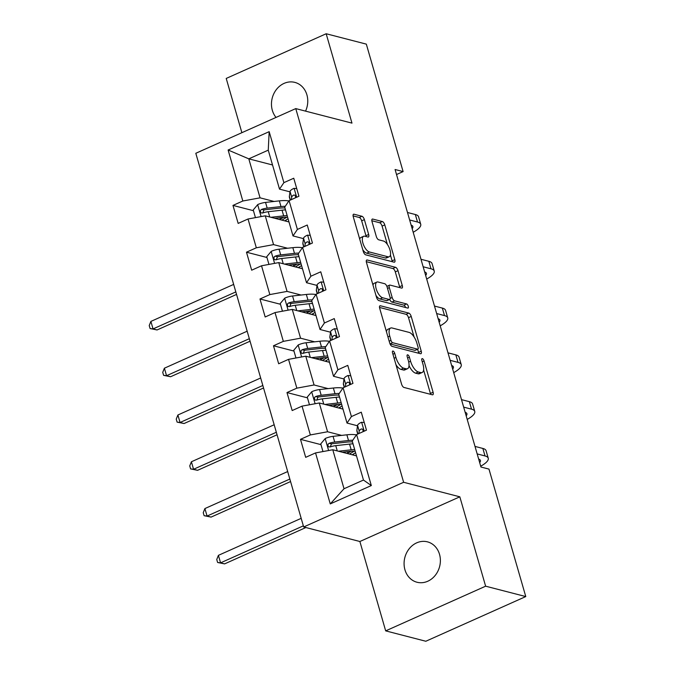 <?xml version="1.0" encoding="UTF-8"?>
<svg xmlns="http://www.w3.org/2000/svg" width="675" height="675" viewBox="0 0 675 675"><rect width="100%" height="100%" fill="white"/><g stroke="black" fill="none" stroke-linecap="round" stroke-linejoin="round"><path stroke-width="1.01" d="M393.044 351.051A2.236 0.937 65.9 0 0 392.723 351.067A2.236 0.937 65.9 0 0 392.538 352.831L401.566 384.109A3.198 1.342 65.9 0 0 403.988 387.458L432.363 394.791A3.198 1.342 65.9 0 0 432.818 394.765A3.198 1.342 65.9 0 0 433.088 392.251L424.06 360.973A2.236 0.937 65.9 0 0 422.364 358.627A2.236 0.937 65.9 0 0 422.044 358.644A2.236 0.937 65.9 0 0 421.858 360.408L423.023 364.449A10.235 4.295 65.9 0 1 422.162 372.499A10.235 4.295 65.9 0 1 420.702 372.566L418.331 371.959A10.235 4.295 65.9 0 1 410.569 361.235L409.404 357.185A2.236 0.937 65.9 0 0 407.708 354.839A2.236 0.937 65.9 0 0 407.388 354.856A2.236 0.937 65.9 0 0 407.194 356.619L408.367 360.661A10.235 4.295 65.9 0 1 407.498 368.71A10.235 4.295 65.9 0 1 406.038 368.778L403.675 368.17A10.235 4.295 65.9 0 1 395.913 357.446L394.74 353.396A2.236 0.937 65.9 0 0 393.044 351.051M305.556 111.13A20.866 17.963 -75.5 0 0 306.906 94.854A20.866 17.963 -75.5 0 0 294.832 82.384A20.866 17.963 -75.5 0 0 276.657 89.193A20.866 17.963 -75.5 0 0 272.329 110.312A20.866 17.963 -75.5 0 0 276.041 117.416M404.941 569.776A20.866 17.963 -75.5 0 0 417.015 582.247A20.866 17.963 -75.5 0 0 435.189 575.429A20.866 17.963 -75.5 0 0 439.518 554.318A20.866 17.963 -75.5 0 0 427.452 541.848A20.866 17.963 -75.5 0 0 409.278 548.657A20.866 17.963 -75.5 0 0 404.941 569.776M364.373 219.62A3.198 1.342 65.9 0 0 361.943 216.27L353.987 214.211A3.198 1.342 65.9 0 0 353.531 214.237A3.198 1.342 65.9 0 0 353.261 216.751L363.285 251.488A3.198 1.342 65.9 0 0 365.715 254.838L394.082 262.17A3.198 1.342 65.9 0 0 394.538 262.145A3.198 1.342 65.9 0 0 394.808 259.63L384.784 224.893A3.198 1.342 65.9 0 0 382.362 221.543L372.743 219.063A3.198 1.342 65.9 0 0 372.288 219.08A3.198 1.342 65.9 0 0 372.018 221.594L376.304 236.461A3.198 1.342 65.9 0 0 378.734 239.811L383.501 241.043A8.556 3.586 65.9 0 1 389.568 248.729A8.556 3.586 65.9 0 1 389.273 256.736A8.556 3.586 65.9 0 1 388.049 256.795L369.368 251.969A8.556 3.586 65.9 0 1 363.302 244.282A8.556 3.586 65.9 0 1 363.606 236.284A8.556 3.586 65.9 0 1 364.821 236.216L367.934 237.026A3.198 1.342 65.9 0 0 368.39 237.001A3.198 1.342 65.9 0 0 368.66 234.487L364.373 219.62L361.673 220.826A3.198 1.342 65.9 0 0 359.243 217.477L353.076 215.882M351.97 123.12L326.168 33.75L366.323 44.128L403.11 171.585L395.077 169.509L480.954 467.024L488.978 469.1L525.774 596.565L485.629 586.187L459.827 496.817L403.625 482.288L295.76 108.599L351.97 123.12M380.413 305.767A3.198 1.342 65.9 0 0 379.957 305.792A3.198 1.342 65.9 0 0 379.688 308.306L389.711 343.043A3.198 1.342 65.9 0 0 392.141 346.393L420.508 353.725A3.198 1.342 65.9 0 0 420.964 353.7A3.198 1.342 65.9 0 0 421.234 351.186L411.21 316.448A3.198 1.342 65.9 0 0 408.788 313.099L380.413 305.767L379.637 306.113M376.498 297.262L366.474 262.524A3.198 1.342 65.9 0 1 366.744 260.01A3.198 1.342 65.9 0 1 367.2 259.993L395.575 267.325A3.198 1.342 65.9 0 1 397.997 270.675L402.292 285.542A3.198 1.342 65.9 0 1 402.022 288.056A3.198 1.342 65.9 0 1 401.566 288.073L390.057 285.103A3.198 1.342 65.9 0 0 389.602 285.128A3.198 1.342 65.9 0 0 389.332 287.634L392.175 297.498A3.198 1.342 65.9 0 0 394.605 300.848L406.578 303.944A2.236 0.937 65.9 0 1 408.173 305.961A2.236 0.937 65.9 0 1 408.088 308.053A2.236 0.937 65.9 0 1 407.767 308.07L378.928 300.611A3.198 1.342 65.9 0 1 376.498 297.262M403.625 482.288L303.674 526.972L195.809 153.284L295.76 108.599M253.454 210.701L232.968 205.411L238.165 223.408L248.02 218.995L256.331 247.793L246.476 252.197L251.665 270.194L261.529 265.781L269.84 294.578L259.976 298.983L265.174 316.98L275.029 312.567L283.34 341.364L273.485 345.769L278.674 363.766L288.537 359.353L296.848 388.15L286.985 392.555L292.182 410.552L302.037 406.139L310.348 434.936L300.493 439.341L305.682 457.338L315.546 452.925L330.261 503.913L371.317 485.553L363.479 480.052L352.223 441.062L356.602 434.573L366.466 430.161L361.268 412.172L351.413 416.576L347.026 423.065L338.723 394.276L343.102 387.788L352.957 383.375L347.768 365.377L337.905 369.79L333.526 376.279L325.215 347.49L329.594 341.002L339.457 336.589L334.26 318.592L324.405 323.004L320.017 329.493L311.715 300.704L316.094 294.216L325.949 289.803L320.76 271.806L310.897 276.218L306.517 282.707L298.207 253.918L302.586 247.43L312.449 243.017L307.252 225.02L297.397 229.433L293.009 235.921L284.707 207.132L289.086 200.644L298.941 196.231L293.752 178.234L283.888 182.647L279.509 189.135L268.253 150.145L248.805 158.844L260.061 197.834L274.101 201.462M232.968 205.411L242.831 201.007L228.116 150.019L269.173 131.659L283.888 182.647M289.086 200.644L297.397 229.433M302.586 247.43L310.897 276.218M316.094 294.216L324.405 323.004M329.594 341.002L337.905 369.79M343.102 387.788L351.413 416.576M356.602 434.573L371.317 485.553M287.609 248.248L273.561 244.62L265.25 215.823L288.984 221.957M303.488 238.629L293.009 235.921M265.25 215.823L248.02 218.995M273.561 244.62L256.331 247.793M301.109 295.034L287.069 291.406L278.758 262.609L302.484 268.743M316.997 285.415L306.517 282.707M278.758 262.609L261.529 265.781M287.069 291.406L269.84 294.578M314.618 341.82L300.569 338.192L292.258 309.403L315.993 315.529M330.497 332.201L320.017 329.493M292.258 309.403L275.029 312.567M300.569 338.192L283.34 341.364M328.118 388.606L314.077 384.978L305.767 356.189L329.493 362.315M344.005 378.987L333.526 376.279M305.767 356.189L288.537 359.353M314.077 384.978L296.848 388.15M341.626 435.392L327.577 431.764L319.267 402.975L343.001 409.101M357.505 425.773L347.026 423.065M319.267 402.975L302.037 406.139M327.577 431.764L310.348 434.936M330.261 503.913L344.031 488.742L332.775 449.761L356.501 455.887M332.775 449.761L315.546 452.925M459.827 496.817L359.876 541.502L385.678 630.872L485.629 586.187M385.678 630.872L425.824 641.25L525.774 596.565M326.168 33.75L226.218 78.435L241.878 132.688M359.876 541.502L303.674 526.972M396.529 174.53L403.11 171.585M344.031 488.742L363.479 480.052M272.531 164.978L248.805 158.844L228.116 150.019M289.988 191.843L279.509 189.135M269.173 131.659L268.253 150.145M260.061 197.834L242.831 201.007M350.325 454.292L350.139 453.642M320.971 444.639L300.493 439.341M307.471 397.845L286.985 392.555M336.825 407.506L336.631 406.856M293.962 351.059L273.485 345.769M323.317 360.72L323.131 360.07M280.462 304.273L259.976 298.983M309.817 313.934L309.623 313.284M266.954 257.487L246.476 252.197M296.308 267.148L296.123 266.498M282.808 220.362L282.614 219.712M395.989 364.778A10.235 4.295 65.9 0 0 400.975 369.377L403.675 368.17M407.498 368.71L404.798 369.917A10.235 4.295 65.9 0 1 403.338 369.984L400.975 369.377M409.033 365.58A10.235 4.295 65.9 0 0 415.631 373.165L418.331 371.959M422.162 372.499L419.453 373.705A10.235 4.295 65.9 0 1 417.994 373.773L415.631 373.165M430.574 394.327A3.198 1.342 65.9 0 0 430.388 393.457L423.622 370.018M414.087 336.985L408.51 317.655A3.198 1.342 65.9 0 0 406.08 314.305L379.502 307.437M418.719 353.261A3.198 1.342 65.9 0 0 418.534 352.392L417.631 349.262M390.985 340.369A2.236 0.937 65.9 0 0 392.681 342.714L417.589 349.152A2.236 0.937 65.9 0 0 417.909 349.135A2.236 0.937 65.9 0 0 418.095 347.38L416.863 343.111A10.235 4.295 65.9 0 0 409.101 332.387L392.074 327.983A10.235 4.295 65.9 0 0 390.614 328.058A10.235 4.295 65.9 0 0 389.753 336.099L390.985 340.369L389.171 341.179M417.909 349.135L415.201 350.342A2.236 0.937 65.9 0 1 414.889 350.359L390.04 343.938M390.614 328.058L387.914 329.265A10.235 4.295 65.9 0 0 386.454 331.746M366.289 261.664L392.867 268.532L395.575 267.325M399.769 287.609A3.198 1.342 65.9 0 0 399.592 286.748L395.297 271.882A3.198 1.342 65.9 0 0 392.867 268.532M389.602 285.128L386.902 286.335A3.198 1.342 65.9 0 0 386.868 286.343M389.728 299.43A3.198 1.342 65.9 0 0 391.897 302.062L403.878 305.159L406.578 303.944M405.582 307.505A2.236 0.937 65.9 0 0 403.878 305.159M378.118 282.015A8.556 3.586 65.9 0 0 376.895 282.074A8.556 3.586 65.9 0 0 376.591 290.081A8.556 3.586 65.9 0 0 382.657 297.768L389.239 299.464A3.198 1.342 65.9 0 0 389.694 299.447A3.198 1.342 65.9 0 0 389.964 296.933L387.121 287.069A3.198 1.342 65.9 0 0 384.699 283.719L378.118 282.015M376.895 282.074L374.195 283.289A8.556 3.586 65.9 0 0 373.005 285.154M375.958 295.38A8.556 3.586 65.9 0 0 379.957 298.974L382.657 297.768M389.694 299.447L386.994 300.653A3.198 1.342 65.9 0 1 386.539 300.67L379.957 298.974M366.145 236.562A3.198 1.342 65.9 0 0 365.96 235.693L361.673 220.826M363.606 236.284L360.906 237.49A8.556 3.586 65.9 0 0 359.741 239.212M362.796 249.775A8.556 3.586 65.9 0 0 366.668 253.176L369.368 251.969M389.273 256.736L386.564 257.943A8.556 3.586 65.9 0 1 385.349 258.002L366.668 253.176M387.382 244.451L382.084 226.1A3.198 1.342 65.9 0 0 379.654 222.75L371.832 220.733M392.293 261.706A3.198 1.342 65.9 0 0 392.108 260.845L390.428 255.015M342.259 452.208L349.405 451.415A20.697 5.965 -16.1 0 1 355.151 451.212M338.453 451.229L351.194 449.803A24.933 7.18 -16.1 0 1 354.67 449.533M322.971 451.558L320.752 443.88L325.291 438.472A8.64 2.489 -16.1 0 1 333.062 436.345L346.866 434.81A24.933 7.18 -16.1 0 1 356.383 434.894M352.89 443.365A20.697 5.965 -16.1 0 1 352.156 443.88M352.797 440.21A24.933 7.18 163.9 0 0 348.511 440.505L334.707 442.049A8.64 2.489 163.9 0 0 329.164 443.315L328.118 444.116L327.94 445.972L328.733 446.85L330.202 446.909A8.64 2.489 -16.1 0 1 335.745 445.643L349.549 444.108A24.933 7.18 -16.1 0 1 353.025 443.829M353.767 455.186L353.438 454.047A20.697 5.965 163.9 0 0 355.573 452.663M354.299 451.17L350.764 453.246A7.661 2.211 163.9 0 0 349.549 454.089M347.237 453.499A11.897 3.426 -16.1 0 1 347.811 453.144L351.025 451.263M353.438 454.047L352.198 454.781M330.277 446.934L331.467 443.905A4.404 1.266 -16.1 0 1 332.918 443.652L346.722 442.117A20.697 5.965 -16.1 0 1 352.468 441.914M301.177 518.341L218.405 555.348L220.573 562.849L224.589 563.887L305.868 527.546M303.345 525.842L220.573 562.849L217.612 562.477L216.751 559.482L218.405 555.348M224.589 563.887L217.612 562.477M364.264 422.542L361.488 422.28A8.64 2.489 163.9 0 0 357.556 425.393L356.881 430.329A24.933 7.18 163.9 0 0 356.94 431.257L357.75 434.059M480.71 466.189A24.452 7.045 163.9 0 0 488.253 458.224A24.452 7.045 163.9 0 0 485.021 455.946L477.166 453.912M488.253 458.224L486.084 450.723A24.452 7.045 163.9 0 0 482.861 448.445L475.006 446.42M363.091 431.671L362.888 429.266L361.311 428.937A8.64 2.489 163.9 0 0 359.201 431.097L358.864 433.561M363.066 431.679L363.285 430.076A4.404 1.266 -16.1 0 1 363.285 430.068M478.659 459.076A16.301 4.691 -16.1 0 1 480.423 460.485A16.301 4.691 -16.1 0 1 479.68 462.611M328.75 405.422L335.897 404.629A20.697 5.965 -16.1 0 1 341.651 404.426M324.945 404.443L337.686 403.017A24.933 7.18 -16.1 0 1 341.162 402.747M309.462 404.772L307.252 397.094L311.791 391.686A8.64 2.489 -16.1 0 1 319.562 389.559L333.357 388.024A24.933 7.18 -16.1 0 1 342.883 388.108M339.382 396.579A20.697 5.965 -16.1 0 1 338.656 397.094M339.297 393.424A24.933 7.18 163.9 0 0 335.002 393.719L321.207 395.263A8.64 2.489 163.9 0 0 315.655 396.529L314.618 397.33L314.432 399.187L315.225 400.064L316.693 400.123A8.64 2.489 -16.1 0 1 322.245 398.858L336.049 397.313A24.933 7.18 -16.1 0 1 339.517 397.043M340.259 408.4L339.93 407.261A20.697 5.965 163.9 0 0 342.065 405.877M340.791 404.384L337.264 406.46A7.661 2.211 163.9 0 0 336.04 407.303M333.737 406.713A11.897 3.426 -16.1 0 1 334.311 406.358L337.517 404.477M339.93 407.261L338.69 407.995M316.777 400.148L317.967 397.119A4.404 1.266 -16.1 0 1 319.41 396.866L333.214 395.331A20.697 5.965 -16.1 0 1 338.968 395.128M287.677 471.555L204.905 508.562L207.065 516.063L211.081 517.101L290.562 481.562M289.837 479.056L207.065 516.063L204.112 515.692L203.243 512.696L204.905 508.562M211.081 517.101L204.112 515.692M315.25 358.636L322.397 357.834A20.697 5.965 -16.1 0 1 328.143 357.632M311.445 357.657L324.186 356.231A24.933 7.18 -16.1 0 1 327.662 355.961M295.962 357.986L293.743 350.308L298.282 344.891A8.64 2.489 -16.1 0 1 306.053 342.773L319.857 341.238A24.933 7.18 -16.1 0 1 329.375 341.322M325.882 349.793A20.697 5.965 -16.1 0 1 325.148 350.308M325.789 346.638A24.933 7.18 163.9 0 0 321.502 346.933L307.699 348.477A8.64 2.489 163.9 0 0 302.155 349.743L301.109 350.544L300.932 352.401L301.725 353.278L303.193 353.337A8.64 2.489 -16.1 0 1 308.737 352.072L322.54 350.527A24.933 7.18 -16.1 0 1 326.017 350.257M326.759 361.606L326.43 360.475A20.697 5.965 163.9 0 0 328.565 359.092M327.291 357.598L323.755 359.674A7.661 2.211 163.9 0 0 322.54 360.517M320.228 359.927A11.897 3.426 -16.1 0 1 320.802 359.573L324.017 357.691M326.43 360.475L325.19 361.209M303.269 353.363L304.459 350.333A4.404 1.266 -16.1 0 1 305.91 350.08L319.714 348.545A20.697 5.965 -16.1 0 1 325.46 348.342M274.168 424.769L191.396 461.776L193.565 469.277L197.581 470.315L277.062 434.776M276.337 432.27L193.565 469.277L190.603 468.906L189.743 465.91L191.396 461.776M197.581 470.315L190.603 468.906M350.764 375.756L347.988 375.494A8.64 2.489 163.9 0 0 344.056 378.608L343.373 383.543A24.933 7.18 163.9 0 0 343.432 384.472L344.242 387.273M467.21 419.403A24.452 7.045 163.9 0 0 474.744 411.438A24.452 7.045 163.9 0 0 471.521 409.16L463.666 407.126M474.744 411.438L472.584 403.937A24.452 7.045 163.9 0 0 469.353 401.659L461.498 399.634M349.591 384.885L349.388 382.48L347.802 382.151A8.64 2.489 163.9 0 0 345.701 384.311L345.364 386.775M349.557 384.893L349.785 383.29A4.404 1.266 -16.1 0 1 349.785 383.282M465.151 412.29A16.301 4.691 -16.1 0 1 466.914 413.699A16.301 4.691 -16.1 0 1 466.172 415.825M337.255 328.97L334.479 328.708A8.64 2.489 163.9 0 0 330.556 331.822L329.873 336.757A24.933 7.18 163.9 0 0 329.932 337.686L330.742 340.487M453.701 372.617A24.452 7.045 163.9 0 0 461.244 364.652A24.452 7.045 163.9 0 0 458.013 362.374L450.157 360.34M461.244 364.652L459.076 357.151A24.452 7.045 163.9 0 0 455.853 354.873L447.998 352.848M336.277 336.504A4.404 1.266 -16.1 0 1 336.277 336.496L336.057 338.108L335.88 335.694L334.302 335.365A8.64 2.489 163.9 0 0 332.193 337.525L331.855 339.989M451.651 365.504A16.301 4.691 -16.1 0 1 453.414 366.913A16.301 4.691 -16.1 0 1 452.672 369.039M301.742 311.85L308.888 311.048A20.697 5.965 -16.1 0 1 314.643 310.846M297.937 310.863L310.677 309.445A24.933 7.18 -16.1 0 1 314.153 309.175M282.454 311.2L280.243 303.522L284.782 298.105A8.64 2.489 -16.1 0 1 292.553 295.988L306.349 294.452A24.933 7.18 -16.1 0 1 315.875 294.536M312.373 303.007A20.697 5.965 -16.1 0 1 311.648 303.522M312.289 299.852A24.933 7.18 163.9 0 0 307.994 300.147L294.199 301.691A8.64 2.489 163.9 0 0 288.647 302.957L287.609 303.758L287.423 305.615L288.217 306.492L289.685 306.551A8.64 2.489 -16.1 0 1 295.237 305.286L309.04 303.742A24.933 7.18 -16.1 0 1 312.508 303.472M313.251 314.82L312.922 313.689A20.697 5.965 163.9 0 0 315.056 312.306M313.782 310.812L310.255 312.888A7.661 2.211 163.9 0 0 309.032 313.732M306.728 313.141A11.897 3.426 -16.1 0 1 307.302 312.787L310.508 310.897M312.922 313.689L311.69 314.415M289.769 306.577L290.959 303.548A4.404 1.266 -16.1 0 1 292.402 303.294L306.205 301.759A20.697 5.965 -16.1 0 1 311.96 301.556M260.668 377.983L177.896 414.99L180.056 422.491L184.072 423.529L263.554 387.99M262.828 385.484L180.056 422.491L177.103 422.12L176.234 419.124L177.896 414.99M184.072 423.529L177.103 422.12M288.242 265.064L295.388 264.262A20.697 5.965 -16.1 0 1 301.134 264.06M284.437 264.077L297.177 262.659A24.933 7.18 -16.1 0 1 300.653 262.389M268.954 264.414L266.735 256.736L271.274 251.319A8.64 2.489 -16.1 0 1 279.045 249.202L292.849 247.657A24.933 7.18 -16.1 0 1 302.366 247.75M298.873 256.222A20.697 5.965 -16.1 0 1 298.139 256.736M298.78 253.066A24.933 7.18 163.9 0 0 294.494 253.361L280.69 254.905A8.64 2.489 163.9 0 0 275.147 256.163L274.101 256.973L273.923 258.829L274.717 259.706L276.185 259.765A8.64 2.489 -16.1 0 1 281.728 258.5L295.532 256.956A24.933 7.18 -16.1 0 1 299.008 256.686M299.751 268.034L299.422 266.903A20.697 5.965 163.9 0 0 301.556 265.52M300.282 264.026L296.747 266.093A7.661 2.211 163.9 0 0 295.532 266.946M293.22 266.355A11.897 3.426 -16.1 0 1 293.794 266.001L297.008 264.111M299.422 266.903L298.181 267.629M276.261 259.791L277.45 256.762A4.404 1.266 -16.1 0 1 278.902 256.508L292.705 254.973A20.697 5.965 -16.1 0 1 298.451 254.77M247.168 331.197L164.388 368.204L166.556 375.705L170.572 376.743L250.054 341.204M249.328 338.698L166.556 375.705L163.595 375.334L162.734 372.338L164.388 368.204M170.572 376.743L163.595 375.334M274.733 218.278L281.88 217.477A20.697 5.965 -16.1 0 1 287.634 217.274M270.928 217.291L283.669 215.873A24.933 7.18 -16.1 0 1 287.145 215.603M255.454 217.628L253.235 209.95L257.774 204.533A8.64 2.489 -16.1 0 1 265.545 202.416L279.349 200.872A24.933 7.18 -16.1 0 1 288.866 200.964M285.365 209.436A20.697 5.965 -16.1 0 1 284.639 209.942M285.28 206.28A24.933 7.18 163.9 0 0 280.986 206.575L267.19 208.119A8.64 2.489 163.9 0 0 261.638 209.377L260.601 210.187L260.415 212.043L261.208 212.92L262.676 212.979A8.64 2.489 -16.1 0 1 268.228 211.714L282.032 210.17A24.933 7.18 -16.1 0 1 285.5 209.9M286.242 221.248L285.913 220.118A20.697 5.965 163.9 0 0 288.048 218.734M286.774 217.24L283.247 219.308A7.661 2.211 163.9 0 0 282.023 220.16M279.72 219.569A11.897 3.426 -16.1 0 1 280.294 219.215L283.5 217.325M285.913 220.118L284.681 220.843M262.761 213.005L263.95 209.976A4.404 1.266 -16.1 0 1 265.393 209.722L279.197 208.178A20.697 5.965 -16.1 0 1 284.951 207.976M233.66 284.411L150.888 321.418L153.048 328.919L157.064 329.957L236.545 294.418M235.82 291.912L153.048 328.919L150.095 328.548L149.226 325.552L150.888 321.418M157.064 329.957L150.095 328.548M323.755 282.184L320.979 281.922A8.64 2.489 163.9 0 0 317.048 285.036L316.364 289.972A24.933 7.18 163.9 0 0 316.423 290.9L317.233 293.701M440.201 325.831A24.452 7.045 163.9 0 0 447.736 317.866A24.452 7.045 163.9 0 0 444.513 315.588L436.657 313.554M447.736 317.866L445.576 310.365A24.452 7.045 163.9 0 0 442.344 308.087L434.489 306.062M322.777 289.718A4.404 1.266 -16.1 0 1 322.777 289.71L322.549 291.322L322.38 288.908L320.794 288.579A8.64 2.489 163.9 0 0 318.693 290.739L318.355 293.203M438.142 318.718A16.301 4.691 -16.1 0 1 439.906 320.127A16.301 4.691 -16.1 0 1 439.163 322.253M310.247 235.398L307.471 235.136A8.64 2.489 163.9 0 0 303.548 238.25L302.864 243.186A24.933 7.18 163.9 0 0 302.923 244.114L303.733 246.915M426.693 279.045A24.452 7.045 163.9 0 0 434.236 271.08A24.452 7.045 163.9 0 0 431.004 268.802L423.149 266.768M434.236 271.08L432.068 263.579A24.452 7.045 163.9 0 0 428.844 261.301L420.989 259.276M309.268 242.933A4.404 1.266 -16.1 0 1 309.268 242.924L309.049 244.536L308.872 242.122L307.294 241.793A8.64 2.489 163.9 0 0 305.184 243.945L304.847 246.417M424.642 271.932A16.301 4.691 -16.1 0 1 426.406 273.341A16.301 4.691 -16.1 0 1 425.663 275.468M296.747 188.612L293.971 188.35A8.64 2.489 163.9 0 0 290.039 191.464L289.356 196.4A24.933 7.18 163.9 0 0 289.415 197.328L290.225 200.129M413.193 232.259A24.452 7.045 163.9 0 0 420.727 224.294A24.452 7.045 163.9 0 0 417.504 222.016L409.649 219.983M420.727 224.294L418.567 216.793A24.452 7.045 163.9 0 0 415.336 214.515L407.481 212.49M295.574 197.741L295.372 195.337L293.785 195.007A8.64 2.489 163.9 0 0 291.684 197.159L291.347 199.631M295.54 197.75L295.768 196.147A4.404 1.266 -16.1 0 1 295.768 196.138M411.134 225.146A16.301 4.691 -16.1 0 1 412.898 226.555A16.301 4.691 -16.1 0 1 412.155 228.682M394.107 358.256L395.913 357.446M403.338 369.984L406.038 368.778M407.59 357.995L409.404 357.185M408.712 362.062L410.569 361.235M417.994 373.773L420.702 372.566M422.255 361.783L424.06 360.973M430.388 393.457L433.088 392.251M392.934 354.206L394.74 353.396M406.08 314.305L408.788 313.099M408.51 317.655L411.21 316.448M418.534 352.392L421.234 351.186M390.023 343.904L392.681 342.714M414.889 350.359L417.589 349.152M387.939 336.909L389.753 336.099M366.424 260.339L367.2 259.993M395.297 271.882L397.997 270.675M399.592 286.748L402.292 285.542M387.517 288.444L389.332 287.634M390.184 298.392L392.175 297.498M391.897 302.062L394.605 300.848M386.539 300.67L389.239 299.464M365.96 235.693L368.66 234.487M385.349 258.002L388.049 256.795M371.967 219.409L372.743 219.063M379.654 222.75L382.362 221.543M382.084 226.1L384.784 224.893M392.108 260.845L394.808 259.63M353.211 214.557L353.987 214.211M359.243 217.477L361.943 216.27M325.181 438.607L328.615 450.52M349.549 444.108L351.194 449.803M347.811 453.144L347.38 451.634M346.866 434.81L348.511 440.505M335.745 445.643L337.272 450.917M333.062 436.345L334.707 442.049M331.467 443.905L329.164 443.315M364.205 431.173L361.648 422.297M357.936 433.974L356.881 430.329M485.021 455.946L482.861 448.445M359.201 431.097L357.556 425.393M362.973 429.368L361.311 428.937M311.673 391.821L315.115 403.734M336.049 397.313L337.686 403.017M334.311 406.358L333.872 404.848M333.357 388.024L335.002 393.719M322.245 398.858L323.764 404.131M319.562 389.559L321.207 395.263M317.967 397.119L315.655 396.529M298.173 345.035L301.607 356.948M322.54 350.527L324.186 356.231M320.802 359.573L320.372 358.062M319.857 341.238L321.502 346.933M308.737 352.072L310.264 357.345M306.053 342.773L307.699 348.477M304.459 350.333L302.155 349.743M350.705 384.387L348.14 375.511M344.427 387.188L343.373 383.543M471.521 409.16L469.353 401.659M345.701 384.311L344.056 378.608M349.464 382.582L347.802 382.151M337.196 337.601L334.64 328.725M330.927 340.402L329.873 336.757M458.013 362.374L455.853 354.873M332.193 337.525L330.556 331.822M335.964 335.796L334.302 335.365M284.664 298.24L288.107 310.163M309.04 303.742L310.677 309.445M307.302 312.787L306.863 311.276M306.349 294.452L307.994 300.147M295.237 305.286L296.755 310.559M292.553 295.988L294.199 301.691M290.959 303.548L288.647 302.957M271.164 251.454L274.598 263.377M295.532 256.956L297.177 262.659M293.794 266.001L293.363 264.49M292.849 247.657L294.494 253.361M281.728 258.5L283.255 263.773M279.045 249.202L280.69 254.905M277.45 256.762L275.147 256.163M257.656 204.668L261.098 216.591M282.032 210.17L283.669 215.873M280.294 219.215L279.855 217.704M279.349 200.872L280.986 206.575M268.228 211.714L269.747 216.987M265.545 202.416L267.19 208.119M263.95 209.976L261.638 209.377M323.696 290.815L321.131 281.939M317.419 293.617L316.364 289.972M444.513 315.588L442.344 308.087M318.693 290.739L317.048 285.036M322.456 289.01L320.794 288.579M310.188 244.029L307.631 235.153M303.919 246.831L302.864 243.186M431.004 268.802L428.844 261.301M305.184 243.945L303.548 238.25M308.956 242.224L307.294 241.793M296.688 197.243L294.123 188.367M290.41 200.045L289.356 196.4M417.504 222.016L415.336 214.515M291.684 197.159L290.039 191.464M295.448 195.438L293.785 195.007M343.339 452.09L343.465 452.52M329.83 405.304L329.957 405.734M316.33 358.518L316.457 358.948M302.822 311.732L302.948 312.162M289.322 264.946L289.448 265.376M275.813 218.16L275.94 218.59"/></g></svg>
